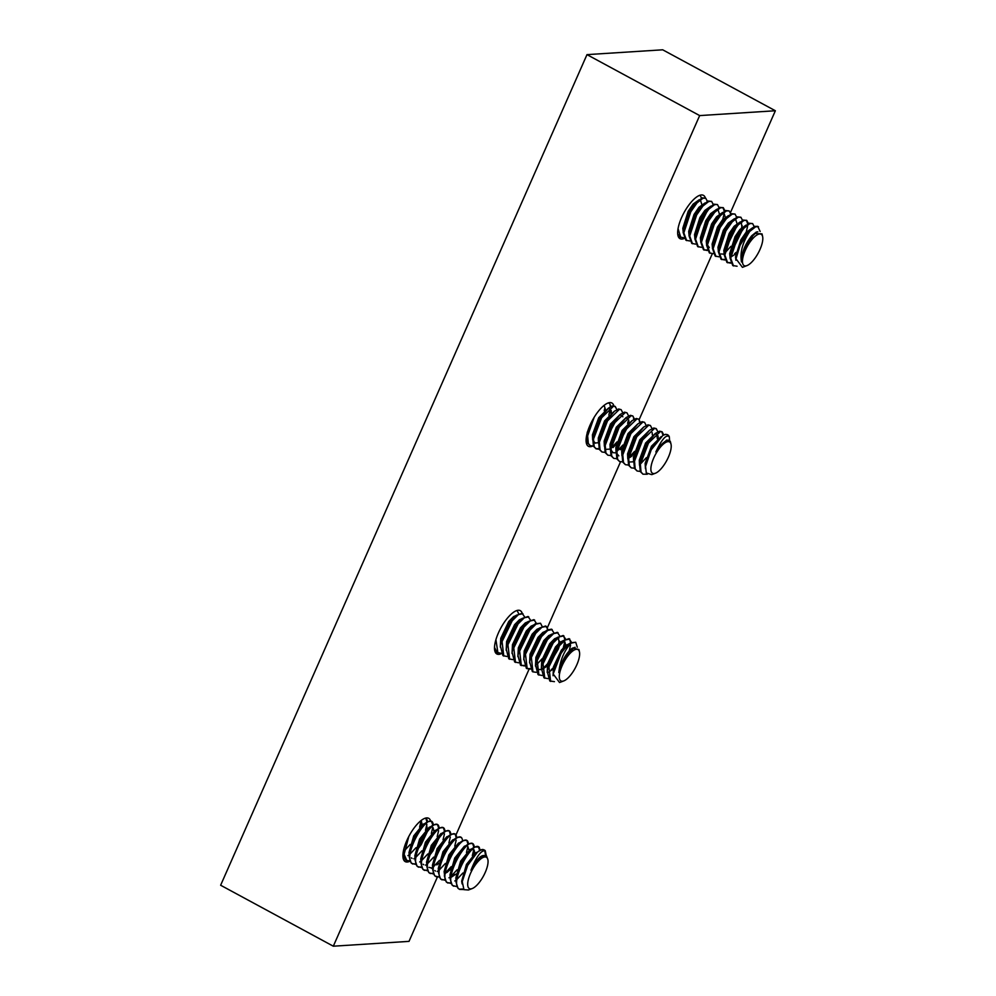 <?xml version="1.0" encoding="UTF-8"?>
<svg xmlns="http://www.w3.org/2000/svg" width="996" height="996" viewBox="0 0 996 996"><rect width="100%" height="100%" fill="white"/><g stroke="black" fill="none" stroke-linecap="round" stroke-linejoin="round"><path stroke-width="1.49" d="M409.754 861.316A24.626 8.84 -61.6 0 1 405.248 861.627A24.626 8.84 -61.6 0 1 406.804 840.612A24.626 8.84 -61.6 0 1 428.678 818.301A24.626 8.84 -61.6 0 1 430.646 821.078M501.225 653.712A24.626 8.84 -61.6 0 1 496.83 653.961A24.626 8.84 -61.6 0 1 498.398 632.958A24.626 8.84 -61.6 0 1 520.273 610.648A24.626 8.84 -61.6 0 1 522.203 613.324M592.608 446.146A24.626 8.84 -61.6 0 1 588.412 446.308A24.626 8.84 -61.6 0 1 589.981 425.304A24.626 8.84 -61.6 0 1 611.855 402.994A24.626 8.84 -61.6 0 1 613.835 405.833M684.202 238.492A24.626 8.84 -61.6 0 1 680.007 238.654A24.626 8.84 -61.6 0 1 681.563 217.638A24.626 8.84 -61.6 0 1 703.437 195.341A24.626 8.84 -61.6 0 1 705.38 198.017M702.454 214.987A24.626 8.84 -61.6 0 1 701.881 216.344M775.361 110.755L662.689 49.8L586.98 54.631L699.665 115.586L775.361 110.755L730.479 212.546M699.665 115.586L333.311 946.2L409.02 941.369L437.356 877.127M455.994 834.885L529.05 669.237M547.439 627.555L620.508 461.883M639.195 419.515L712.302 253.756M518.206 632.759A24.626 8.84 -61.6 0 1 515.99 637.116M333.311 946.2L220.639 885.245L586.98 54.631M468.817 888.171A17.841 6.399 118.4 0 0 472.204 888.557A17.841 6.399 118.4 0 0 483.508 875.957A17.841 6.399 118.4 0 0 487.878 859.598A17.841 6.399 118.4 0 0 486.932 857.656A17.841 6.399 118.4 0 0 473.212 868.151A17.841 6.399 118.4 0 0 468.817 888.171M472.204 888.557L468.456 889.988L463.962 889.665L462.231 881.634L467.659 865.474L477.408 852.227A23.182 8.317 -61.6 0 1 484.517 850.136A23.182 8.317 -61.6 0 1 485.251 850.696C481.068 850.211 476.312 856.734 470.971 870.28A18.551 6.661 -61.6 0 1 478.889 859.274L480.981 857.27L486.496 855.838L487.878 859.598M484.728 850.559L485.525 855.377M463.339 889.017L459.281 889.179M463.787 889.515L459.629 889.403L458.048 888.382L456.106 882.369L456.268 879.418L462.306 861.577L472.054 848.629L474.544 846.961L478.765 847.023L480.383 850.148M485.251 850.696L486.26 855.664M459.629 889.403L458.783 888.781C449.258 881.522 473.299 838.844 479.4 847.534M421.034 821.19L419.615 827.166M410.24 844.446L404.351 850.746M417.685 833.976L415.046 838.819M425.952 818.625L426.998 821.999M426.886 824.364L425.479 830.328M416.091 847.621L410.215 853.908M409.207 854.73L407.962 855.639M403.965 857.581L403.044 857.768M425.093 818.239L426.686 819.011L427.67 821.625M404.152 858.104L403.131 858.203M431.529 821.513L432.849 825.161M432.75 827.527L431.33 833.503M421.955 850.783L416.067 857.083M415.071 857.905L413.826 858.801M409.817 860.756L406.567 860.668M410.016 861.266L405.335 859.872L403.392 853.858L403.766 849.364M415.867 864.441L411.933 863.432C402.396 856.174 426.437 813.495 432.538 822.186L433.521 824.8M406.916 860.88L404.127 854.257L408.783 836.528M437.667 824.962L438.701 828.336M438.601 830.701L437.182 836.665M427.807 853.958L421.93 860.245M420.922 861.067L419.677 861.976M415.681 863.918L412.419 863.831M412.78 864.055L411.199 863.034L409.256 857.033L409.418 854.07L415.444 836.229L425.192 823.281L427.695 821.625L431.181 821.289L432.538 822.186M421.731 867.603L417.785 866.607C408.26 859.336 432.289 816.67 438.402 825.348L439.385 827.962M435.252 843.475L432.625 848.331M443.519 828.124L444.565 831.498M444.453 833.864L443.046 839.84M433.671 857.12L427.782 863.42M426.786 864.229L425.541 865.138M421.532 867.093L418.27 867.006M418.631 867.217L417.05 866.209L415.108 860.195L415.27 857.245L421.296 839.404L431.056 826.443L433.546 824.788L437.032 824.451L438.402 825.348M427.583 870.778L423.636 869.769C414.112 862.511 438.153 819.833 444.253 828.523L445.237 831.137M449.383 831.299L450.416 834.673M450.317 837.038L448.897 843.002M439.522 860.295L433.646 866.582M432.638 867.404L431.393 868.313M427.384 870.255L424.134 870.168M424.483 870.392L422.914 869.371L420.972 863.37L421.134 860.407L427.16 842.566L436.908 829.618L439.41 827.95L442.896 827.626L444.253 828.523M433.447 873.94L429.5 872.944C419.976 865.673 444.004 823.007 450.117 831.685L451.101 834.299M455.234 834.461L456.28 837.835M456.168 840.201L454.761 846.177M445.386 863.457L439.497 869.757M438.501 870.566L437.244 871.475M433.248 873.43L429.986 873.343M430.347 873.554L428.766 872.546L426.823 866.532L426.985 863.582L433.011 845.741L442.772 832.781L445.262 831.125L448.748 830.788L450.117 831.685M439.298 877.115L435.352 876.107C425.827 868.848 449.868 826.17 455.969 834.86L456.952 837.474M451.238 866.632L445.361 872.919M436.198 876.729L434.63 875.708L432.687 869.707L432.837 866.744L438.875 848.903L448.623 835.955L451.113 834.287L454.599 833.963L455.969 834.86M445.162 880.277L441.216 879.281C431.679 872.01 455.72 829.344 461.82 838.022L462.804 840.636M450.727 868.574L447.241 872.284M466.95 840.798L467.995 844.172M467.883 846.538L466.477 852.514M457.102 869.794L451.213 876.094M450.204 876.903L448.959 877.812M444.963 879.767L441.701 879.68M442.062 879.891L440.481 878.883L438.539 872.87L438.701 869.919L444.726 852.078L454.487 839.118L456.977 837.462L460.463 837.126L461.82 838.022M451.014 883.452L447.067 882.444C437.543 875.185 461.584 832.507 467.684 841.197L468.668 843.811M472.814 843.973L473.847 847.347M473.747 849.713L472.328 855.676M462.953 872.957L457.064 879.256M456.068 880.078L454.823 880.987M450.815 882.929L447.565 882.842M447.914 883.066L446.333 882.045L444.403 876.044L444.552 873.081L450.59 855.24L460.339 842.292L462.829 840.624L466.315 840.3L467.684 841.197M456.865 886.614L452.931 885.618C443.394 878.348 467.435 835.681 473.536 844.359L474.519 846.974M474.146 852.128L473.586 854.406M478.379 846.861L479.711 850.509M453.778 886.228L452.196 885.22L450.254 879.207L450.416 876.256L456.442 858.415L466.203 845.455L468.693 843.799L472.179 843.463L473.536 844.359M472.428 849.327L474.121 849.912L474.868 853.335M473.237 849.364L474.046 853.995M467.771 846.351L469.004 850.173M456.131 874.002L451.076 877.364M454.45 874.426L451.151 876.617M450.516 869.508L445.287 873.442M435.476 871.064L434.779 870.566M432.725 868.114L428.927 867.392M438.8 863.171L436.883 864.914M423.761 864.727L423.063 864.229M439.161 837.748L432.936 850.92L429.836 855.054M433.111 827.738L433.87 831.162M412.045 858.39L411.348 857.892M427.458 831.411L421.221 844.583L418.121 848.717M426.525 824.165L427.184 828.647M426.014 833.341L419.017 846.276M421.408 821.401L422.155 824.825M420.673 821.003L421.345 825.273M478.889 859.274L480.919 857.319M470.971 870.28C476.773 858.975 481.479 854.17 485.102 855.85M462.231 881.634L467.174 864.789L477.408 852.227C480.62 849.451 482.985 848.816 484.517 850.298M462.094 883.888L461.683 881.149L466.439 864.404L476.038 852.601L477.545 852.103M456.268 879.418L461.31 861.627L469.166 851.007L472.054 848.629M456.168 880.501L455.832 877.974L460.588 861.229L470.187 849.426L471.693 848.928M450.416 876.256L455.458 858.465L463.302 847.845L466.203 845.455M450.317 877.327L449.968 874.812L454.724 858.066L464.335 846.264L465.829 845.766M444.552 873.081L449.594 855.29L457.45 844.683L460.339 842.292M444.453 874.164L444.116 871.637L448.872 854.892L458.471 843.102L459.978 842.591M438.701 869.919L443.743 852.128L451.586 841.508L454.487 839.118M438.601 870.99L438.252 868.475L443.008 851.729L452.62 839.927L454.114 839.429M432.837 866.744L437.891 848.953L445.735 838.346L448.623 835.955M432.737 867.827L432.401 865.3L437.157 848.555L446.756 836.765L448.262 836.254M426.985 863.582L432.027 845.791L439.883 835.171L442.772 832.781M426.886 864.653L426.537 862.138L431.293 845.392L440.904 833.59L442.398 833.092M421.134 860.407L426.176 842.616L434.019 832.009L436.908 829.618M421.034 861.49L420.685 858.963L425.441 842.218L435.04 830.427L436.547 829.917M415.27 857.245L420.312 839.454L428.168 828.834L431.056 826.443M415.17 858.315L414.822 855.801L419.577 839.055L429.189 827.253L430.683 826.755M409.418 854.07L414.461 836.279L422.304 825.672L425.192 823.281M409.319 855.153L408.97 852.626L413.726 835.881L423.325 824.09L424.831 823.58M564.782 680.442A17.841 6.399 118.4 0 0 575.564 667.42A17.841 6.399 118.4 0 0 579.46 651.944A17.841 6.399 118.4 0 0 574.144 650.064A17.841 6.399 118.4 0 0 560.698 669.349A17.841 6.399 118.4 0 0 563.798 680.903A17.841 6.399 118.4 0 0 564.782 680.442M563.798 680.903L559.54 682.534L553.191 673.993L560.947 653.637A23.182 8.317 -61.6 0 1 571.156 643.13C564.234 650.413 560.113 660.223 558.806 672.586A18.551 6.661 -61.6 0 1 564.11 659.85L573.372 648.259L578.925 649.517L579.46 651.944M560.947 653.637L564.222 648.869L570.422 642.731L575.738 642.296L577.307 647.226M571.156 643.13L575.626 642.233M517.061 610.548L518.692 613.661M506.889 656.464L502.918 655.617L500.415 646.068L501.337 641.2L511.508 620.346L516.264 615.291L522.178 613.324L524.543 616.823M503.777 656.09L502.071 641.598L512.243 620.745L518.443 614.619L522.912 613.71M512.741 659.626L508.769 658.779L506.267 649.23L507.188 644.375L517.36 623.521L522.116 618.454L528.042 616.487L530.407 619.998M509.628 659.252L507.923 644.773L518.094 623.919L524.307 617.781L528.776 616.885M518.605 662.801L514.633 661.954L512.131 652.405L513.052 647.537L523.224 626.683L527.98 621.629L533.893 619.661L536.259 623.16M515.492 662.427L513.774 647.935L523.958 627.082L530.158 620.956L534.628 620.047M524.456 665.963L520.485 665.116L517.982 655.567L518.904 650.712L529.075 629.858L535.288 623.72L540.479 623.222M521.344 665.589L519.638 651.11L529.81 630.256L536.022 624.119L540.492 623.222L542.123 626.335M530.32 669.138L526.336 668.291L523.834 658.742L524.768 653.874L534.939 633.02L539.695 627.966L545.609 625.986L547.974 629.497M527.208 668.764L525.49 654.272L535.674 633.419L541.874 627.293L546.343 626.384M532.325 671.528L529.698 661.904L530.619 657.049L540.791 636.195L547.003 630.057L551.473 629.161L553.826 632.672M542.285 658.593L536.346 664.992M536.172 672.3L532.935 671.852L531.354 657.447L541.525 636.593L547.725 630.456L552.195 629.559M542.036 675.475L538.052 674.628L535.549 665.079L536.471 660.211L546.655 639.357L551.398 634.303L557.324 632.323L559.69 635.834M538.923 675.089L537.205 660.609L547.389 639.756L553.589 633.63L558.059 632.721M559.304 640.876L558.694 643.329M547.588 663.747L544.065 667.532M547.887 678.637L543.916 677.79L541.413 668.241L542.334 663.386L552.506 642.532L557.262 637.465L563.188 635.498L565.541 639.009M563.524 635.722L564.869 639.382M564.72 642.009L563.313 647.761M544.775 678.264L543.069 663.784L553.241 642.93L559.441 636.793L563.91 635.896M565.168 644.051L564.558 646.491M564.047 648.159L563.412 649.94M554.436 681.65L549.767 680.965L547.265 671.416L548.186 666.548L558.37 645.694L563.114 640.64L569.04 638.66L571.405 642.171M569.388 638.897L570.733 642.545M570.571 645.184L569.164 650.936M550.639 681.426L548.921 666.947L559.092 646.093L565.305 639.967L569.774 639.058M501.038 653.289L497.054 652.442L494.502 647.363M497.925 652.915L495.908 639.644M524.27 665.453L520.995 665.378M530.121 668.615L526.847 668.54M558.806 672.586C561.358 661.618 565.803 653.5 572.14 648.259L575.153 647.325M553.066 675.736L553.465 666.847L561.42 650.052L566.276 645.097L568.604 644.113M563.487 641.349L564.72 641.598L565.877 645.383M552.979 669.237L547.925 672.574M547.178 672.449L547.613 663.685L555.556 646.89L560.424 641.922L562.74 640.951M564.246 641.399L565.043 646.055M564.819 647.35L564.558 648.433M553.228 667.893L551.286 669.673M557.623 638.175L558.781 638.386M559.428 645.669L558.37 649.006L550.166 662.85M547.115 666.063L542.621 669.175M541.314 669.287L541.749 660.51L549.705 643.715L554.573 638.76L556.889 637.776M558.395 638.224L559.179 642.893M558.021 647.537L551.099 660.373M547.364 664.73L542.135 668.665M535.462 666.112L535.898 657.348L543.841 640.553L548.709 635.597L551.025 634.614M529.598 662.95L530.034 654.173L537.989 637.378L542.857 632.423L545.173 631.439M523.747 659.775L524.182 651.01L532.125 634.215L536.993 629.26L539.309 628.277M517.883 656.613L518.331 647.836L526.274 631.041L531.142 626.086L533.458 625.102M512.031 653.438L512.467 644.673L520.41 627.878L525.278 622.923L527.594 621.94M506.167 650.276L506.615 641.499L514.559 624.704L519.426 619.749L521.742 618.765M500.316 647.101L500.751 638.336L508.695 621.541L513.562 616.586L515.891 615.603M513.065 617.943L512.952 618.578M564.11 659.85C567.023 654.434 569.936 650.712 572.874 648.657M553.191 673.993L554.199 667.245L562.142 650.45L568.977 643.802M547.265 671.416L548.348 664.071L556.291 647.288L563.114 640.64M541.413 668.241L542.484 660.908L550.427 644.113L557.262 637.465M541.289 669.648L538.089 669.374L536.184 666.511M535.549 665.079L536.632 657.734L544.575 640.951L551.398 634.303M529.698 661.904L530.768 654.571L538.724 637.776L545.547 631.128M523.834 658.742L524.917 651.396L532.86 634.614L539.695 627.966M517.982 655.567L519.053 648.234L527.009 631.439L533.831 624.791M512.131 652.405L513.201 645.059L521.145 628.277L527.98 621.629M506.267 649.23L507.338 641.897L515.293 625.102L522.116 618.454M500.415 646.068L501.486 638.722L509.429 621.94L516.264 615.291M751.432 262.421A17.841 6.399 118.4 0 0 762.637 236.637A17.841 6.399 118.4 0 0 753.835 237.471A17.841 6.399 118.4 0 0 743.078 256.744A17.841 6.399 118.4 0 0 746.963 265.596A17.841 6.399 118.4 0 0 751.432 262.421M746.963 265.596L742.418 267.339L736.007 258.773L739.953 245.477A23.182 8.317 -61.6 0 1 749.801 231.358C742.63 242.19 739.854 252.399 741.46 261.985A18.551 6.661 -61.6 0 1 744.261 250.444L752.777 235.878L755.279 233.438L762.027 233.886L762.637 236.637M739.953 245.477L749.067 230.96L751.781 228.321L754.943 226.378L757.744 226.353L760.147 231.508M749.801 231.358L755.678 226.777L758.479 226.739M700.113 195.191L701.52 198.167M689.718 240.982L685.895 240.21L683.119 232.442L690.054 211.376L696.353 202.449L702.23 197.855L705.753 198.229L707.372 201.341M686.63 240.596L683.841 232.84L690.788 211.775L697.088 202.848L702.964 198.254L705.753 198.229M695.582 244.145L691.747 243.373L688.971 235.616L695.918 214.551L702.205 205.612L708.081 201.03L711.617 201.391L713.223 204.504M692.481 243.771L689.705 236.002L696.652 214.937L702.939 206.01L708.816 201.429L711.617 201.391M701.433 247.319L697.611 246.547L694.835 238.779L701.769 217.713L708.069 208.786L713.945 204.192L717.469 204.566L719.087 207.678M698.333 246.933L695.557 239.177L702.504 218.112L708.803 209.185L714.68 204.591L717.469 204.566M707.297 250.482L703.462 249.71L700.686 241.941L707.633 220.888L713.92 211.949L719.797 207.367L723.333 207.728L724.939 210.841M722.947 207.566L724.266 211.214M724.129 213.866L722.747 219.556M704.197 250.108L701.421 242.339L708.368 221.274L714.655 212.347L720.531 207.766L723.333 207.728M723.482 219.954L722.81 221.822M713.148 253.656L709.326 252.872L706.538 245.116L713.485 224.05L719.784 215.124L725.661 210.53L729.184 210.903L730.803 214.016M710.048 253.27L707.272 245.514L714.219 224.449L720.519 215.522L726.395 210.928L729.184 210.903M719 256.819L715.178 256.047L712.401 248.278L719.349 227.225L725.636 218.286L731.512 213.704L735.048 214.065L736.654 217.178M733.641 228.146L731.836 232.242M715.912 256.445L713.136 248.676L720.083 227.611L726.37 218.684L732.247 214.103L735.048 214.065M732.57 232.641L729.894 237.546M724.864 259.993L721.029 259.209L718.253 251.453L725.2 230.387L731.5 221.461L737.376 216.867L740.9 217.24L742.518 220.353M739.493 231.321L737.687 235.405M730.952 246.323L725.449 252.299M721.764 259.607L718.988 251.851L725.935 230.786L732.234 221.859L738.111 217.265L740.9 217.24M742.132 225.494L741.572 227.785M741.049 229.454L740.377 231.321M738.422 235.803L735.758 240.721M730.715 263.156L726.893 262.384L724.117 254.615L731.064 233.562L737.351 224.623L743.228 220.041L746.763 220.402L748.37 223.515M746.378 220.241L747.697 223.888M747.548 226.54L746.178 232.23M745.357 234.483L743.551 238.579M727.628 262.782L724.851 255.013L731.786 233.948L738.086 225.021L743.962 220.44L746.763 220.402M746.913 232.616L746.241 234.496M737.077 266.218L732.745 265.546L729.968 257.79L736.916 236.724L743.215 227.798L749.092 223.204L752.615 223.577L754.233 226.69M733.479 265.944L730.703 258.188L737.65 237.123L743.937 228.196L749.814 223.602L752.615 223.577M683.866 237.807L680.031 237.036L677.691 233.761M680.766 237.434L678.052 228.632M707.098 249.971L703.836 249.884M724.665 259.47L721.415 259.396M730.516 262.645L727.267 262.558M744.261 250.444L752.416 236.189L755.005 233.674M741.46 261.985C741.497 253.096 744.908 244.369 751.681 235.791L756.288 232.068L757.844 231.807M736.007 258.773L741.622 240.21L746.564 233.014L751.781 228.321M735.895 260.267L735.521 256.781L740.887 239.812L745.83 232.616L751.395 228.644M730.105 256.009L730.529 252.287L735.77 237.048L740.7 229.852L744.336 226.615M746.278 225.868L747.486 226.067M730.018 257.03L729.67 253.607L735.036 236.65L739.966 229.454L745.543 225.47M736.081 252.399L734.55 253.806M724.254 252.835L724.665 249.125L729.906 233.873L734.849 226.677L738.472 223.44M740.426 222.706L741.622 222.905L740.738 222.432M742.755 227.773L742.667 228.42M742.294 230.151L735.334 244.369L732.969 247.431M724.154 253.856L723.818 250.444L729.172 233.475L734.114 226.279L739.692 222.307M741.236 222.743L742.02 227.374M740.875 232.056L733.878 244.979M718.402 249.672L718.813 245.95L724.055 230.711L728.985 223.515L734.214 218.821M734.562 219.531L735.77 219.73L737.003 223.54M736.903 224.61L736.803 225.245M736.442 226.976L729.483 241.194L727.117 244.269M718.303 250.693L717.954 247.269L723.32 230.313L728.25 223.116L733.828 219.132M735.957 225.482L735.708 226.59M735.011 228.893L728.014 241.816M712.538 246.498L712.949 242.787L718.191 227.536L723.133 220.34L728.35 215.646M712.439 247.518L712.103 244.107L717.456 227.138L722.399 219.942L727.964 215.97M706.687 243.335L707.098 239.613L712.339 224.374L717.269 217.178L722.498 212.484M722.847 213.194L724.055 213.393L725.287 217.203M706.587 244.356L706.239 240.932L711.605 223.976L716.547 216.779L722.125 212.795M700.823 240.161L701.246 236.45L706.475 221.199L711.418 214.003L715.053 210.766M718.203 210.231L719.423 214.04M700.736 241.181L700.387 237.77L705.741 220.813L710.683 213.605L716.261 209.633M694.971 236.998L695.382 233.276L700.624 218.037L705.566 210.841L710.783 206.147M694.872 238.019L694.523 234.595L699.889 217.638L704.832 210.442L710.397 206.471M689.108 233.823L689.531 230.113L694.76 214.862L699.702 207.666L704.919 202.985M707.16 211.14L700.2 225.357L697.823 228.433M689.02 234.844L688.672 231.433L694.038 214.476L698.968 207.268L704.533 203.296M683.256 230.661L683.667 226.939L688.908 211.7L693.851 204.504L699.068 199.81M700.624 200.719L701.856 204.541M683.156 231.682L682.808 228.258L688.174 211.301L693.116 204.105L698.694 200.121M735.285 254.204L730.778 257.08M724.142 254.167L721.042 253.955M709.326 247.618L707.322 244.755M651.284 471.706A17.841 6.399 118.4 0 0 655.38 473.249A17.841 6.399 118.4 0 0 666.673 460.65A17.841 6.399 118.4 0 0 671.043 444.291A17.841 6.399 118.4 0 0 670.806 443.494A17.841 6.399 118.4 0 0 658.157 450.092A17.841 6.399 118.4 0 0 651.284 471.706M655.38 473.249L651.782 474.631L646.292 472.976L645.57 466.402L651.21 449.794L662.863 435.414A23.182 8.317 -61.6 0 1 667.693 434.829A23.182 8.317 -61.6 0 1 669.349 436.883C666.448 433.995 661.942 439.012 655.841 451.96A18.551 6.661 -61.6 0 1 663.971 442.349C667.22 439.697 669.374 439.51 670.433 441.776L671.043 444.291M647.263 474.245L642.98 474.196L640.303 471.581L639.594 464.298L647.761 442.697L655.443 433.385L659.663 431.168L662.116 431.816L663.734 434.928M669.349 436.883L669.586 440.618M642.98 474.196L641.038 471.98L640.366 464.385L648.496 443.096L660.398 431.554L662.116 431.816M604.784 408.348L604.211 410.688M610.05 404.799L610.336 406.779M610.187 409.418L608.817 415.133M608.033 403.019L609.403 403.305L611.021 406.405M587.503 442.884L586.32 442.983M593.367 446.046L590.267 445.673L587.59 443.071L586.881 435.787L587.64 431.505M599.219 449.221L596.131 448.847L594.176 446.631L593.504 439.037L601.634 417.747L613.536 406.219L615.254 406.468L616.873 409.58M590.267 445.673L588.325 443.469L587.652 435.862L594.139 417.361M599.019 448.698L595.77 448.623M596.131 448.847L593.442 446.245L592.782 438.638L600.912 417.349L608.593 408.036L612.801 405.82L615.254 406.468M605.082 452.383L601.982 452.01L600.04 449.806L599.368 442.199L607.498 420.91L619.4 409.381L621.118 409.642L622.724 412.742M617.034 441.863L611.121 448.225M601.982 452.01L599.306 449.408L598.633 441.813L606.763 420.524L614.445 411.199L618.665 408.983L621.118 409.642M610.934 455.558L607.834 455.184L605.892 452.968L605.219 445.374L613.349 424.084L625.251 412.543L626.97 412.805L628.588 415.917M628.202 421.022L627.629 423.362M624.567 431.218L621.828 436.285M616.512 443.843L613.026 447.565M633.468 417.473L633.767 419.453M622.898 445.038L616.972 451.387M607.834 455.184L605.157 452.57L604.485 444.975L612.627 423.686L620.309 414.373L624.517 412.157L626.97 412.805M616.785 458.72L613.698 458.347L611.756 456.143L611.083 448.536L619.213 427.247L631.103 415.718L632.834 415.979L634.44 419.079M639.332 420.648L639.631 422.615M613.698 458.347L611.021 455.745L610.349 448.15L618.479 426.861L626.16 417.536L630.381 415.32L632.834 415.979M622.649 461.895L619.549 461.522L617.607 459.305L616.935 451.711L625.065 430.421L636.967 418.88L638.685 419.142L640.303 422.254M634.601 451.375L628.688 457.724M619.549 461.522L616.873 458.907L616.2 451.313L624.33 430.023L632.024 420.71L636.232 418.494L638.685 419.142M628.501 465.057L625.413 464.684L623.471 462.48L622.799 454.873L630.929 433.584L642.818 422.055L644.549 422.316L646.155 425.417M634.079 453.342L630.593 457.077M625.413 464.684L622.737 462.082L622.064 454.487L630.194 433.198L637.876 423.873L642.096 421.657L644.549 422.316M634.365 468.22L631.265 467.859L629.323 465.642L628.65 458.048L636.78 436.758L648.682 425.217L650.4 425.479L652.019 428.591M646.317 457.712L640.403 464.061M631.265 467.859L628.588 465.244L627.916 457.65L636.046 436.36L643.727 427.047L647.948 424.831L650.4 425.479M640.216 471.394L637.129 471.021L635.174 468.817L634.502 461.21L642.644 439.921L654.534 428.392L656.264 428.654L657.87 431.754M661.73 431.654L663.05 435.289M637.129 471.021L634.452 468.419L633.78 460.824L641.91 439.535L649.591 430.21L653.799 427.994L656.264 428.654M608.544 402.845L609.403 403.305M614.881 406.306L615.902 407.974M655.878 428.479L656.899 430.148M655.791 434.107L658.02 435.8L658.207 438.128M656.588 434.156L657.372 438.8M652.168 432.625L652.355 434.953M633.581 461.783L630.194 461.97M631.95 456.044L628.625 458.235M618.827 455.857L617.221 454.064M616.063 452.894L612.976 452.682L610.959 449.794M622.151 447.963L620.234 449.706M628.737 419.951L628.924 422.279M628.351 425.74L619.051 442.983M626.945 427.62L619.973 440.493M610.15 449.121L606.763 449.296M616.636 419.403L607.336 436.646M595.396 443.183L593.79 441.39M598.434 442.784L595.048 442.959M611.171 410.452L611.357 412.78M609.739 408.808L610.56 413.103M604.273 405.795L605.493 409.605M655.841 451.96L657.298 449.395L666.623 440.07L667.918 440.22M645.57 466.402L652.181 446.631L661.244 436.609M645.445 468.655L645.134 463.377L651.446 446.233L660.908 436.883M639.594 464.298L640.005 460.6L646.317 443.457L655.443 433.385M639.507 465.232L639.283 460.202L645.582 443.058L655.044 433.708M634.788 463.563L634.377 462.468M633.742 461.123L634.153 457.425L640.465 440.294L649.591 430.21M633.655 462.069L633.419 457.04L639.731 439.896L649.193 430.546M627.878 457.961L628.289 454.263L634.601 437.12L643.727 427.047M627.791 458.895L627.567 453.865L633.879 436.721L643.329 427.371M622.027 454.786L622.438 451.088L628.75 433.957L637.876 423.873M621.94 455.732L621.703 450.702L628.015 433.559L637.477 424.209M616.163 451.624L616.586 447.926L622.886 430.782L632.024 420.71M616.076 452.558L615.852 447.528L622.164 430.384L631.626 421.034M610.311 448.449L610.722 444.751L617.034 427.62L626.16 417.536M626.509 418.258L627.704 418.469M610.224 449.395L609.988 444.365L616.3 427.222L625.762 417.872M605.506 447.727L605.095 446.619M604.46 445.287L604.871 441.589L611.183 424.445L620.309 414.373M620.645 415.095L622.886 416.789M604.36 446.22L604.136 441.191L610.448 424.047L619.91 414.697M598.596 442.124L599.007 438.427L605.319 421.283L614.445 411.199M598.509 443.058L598.272 438.028L604.584 420.885L614.046 411.535M592.745 438.95L593.155 435.252L599.468 418.108L608.593 408.036M608.942 408.758L610.125 408.958M592.657 439.883L592.421 434.854L598.733 417.71L608.195 408.36M586.793 436.721L586.582 435.7M603.875 405.646L604.584 406.891M662.863 435.414L665.515 434.331L667.445 434.717M425.379 818.152L426.051 818.513M403.554 850.908L403.691 849.675M483.894 849.8L484.517 850.136M532.337 671.528L533.059 671.927M716.634 209.309L713.746 211.7M740.065 221.984L737.177 224.374M745.917 225.158L743.028 227.536M586.881 435.787L587.291 432.09"/></g></svg>
